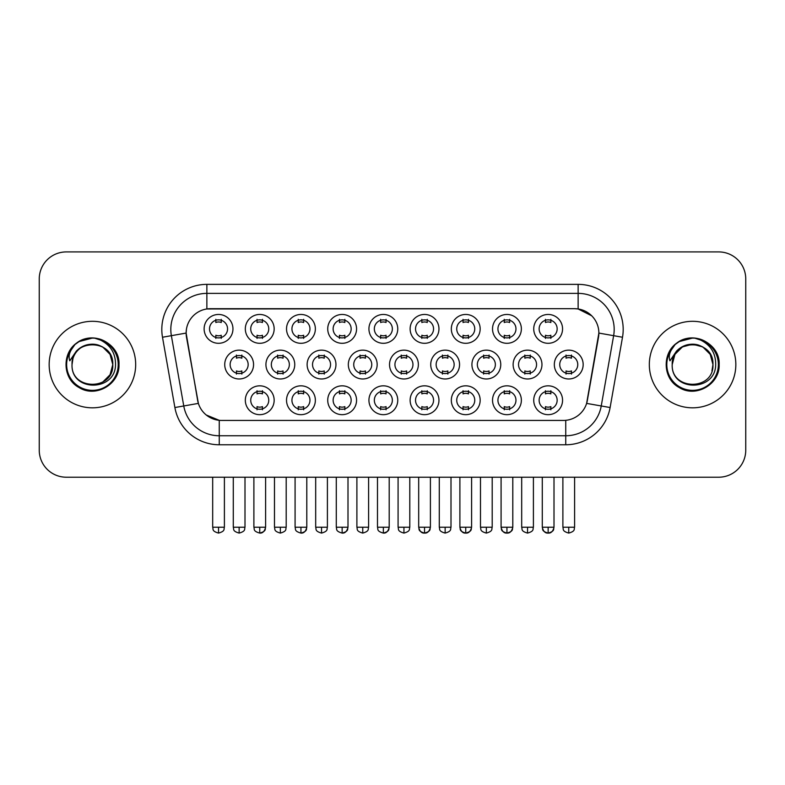 <?xml version="1.0" encoding="UTF-8"?>
<svg xmlns="http://www.w3.org/2000/svg" width="785" height="785" viewBox="0 0 785 785"><rect width="100%" height="100%" fill="white"/><g stroke="black" fill="none" stroke-linecap="round" stroke-linejoin="round"><path stroke-width="1.18" d="M274.161 400.252A14.415 14.415 0 0 1 259.747 414.666A14.415 14.415 0 0 1 245.322 400.252A14.415 14.415 0 0 1 259.747 385.827A14.415 14.415 0 0 1 274.161 400.252M250.729 400.252A9.008 9.008 0 0 0 259.747 409.26A9.008 9.008 0 0 0 268.755 400.252A9.008 9.008 0 0 0 259.747 391.234A9.008 9.008 0 0 0 250.729 400.252M397.76 400.252A14.415 14.415 0 0 1 383.345 414.666A14.415 14.415 0 0 1 368.93 400.252A14.415 14.415 0 0 1 383.345 385.827A14.415 14.415 0 0 1 397.76 400.252M374.337 400.252A9.008 9.008 0 0 0 383.345 409.26A9.008 9.008 0 0 0 392.353 400.252A9.008 9.008 0 0 0 383.345 391.234A9.008 9.008 0 0 0 374.337 400.252M438.962 400.252A14.415 14.415 0 0 1 424.548 414.666A14.415 14.415 0 0 1 410.123 400.252A14.415 14.415 0 0 1 424.548 385.827A14.415 14.415 0 0 1 438.962 400.252M415.53 400.252A9.008 9.008 0 0 0 424.548 409.26A9.008 9.008 0 0 0 433.555 400.252A9.008 9.008 0 0 0 424.548 391.234A9.008 9.008 0 0 0 415.53 400.252M480.165 400.252A14.415 14.415 0 0 1 465.74 414.666A14.415 14.415 0 0 1 451.326 400.252A14.415 14.415 0 0 1 465.74 385.827A14.415 14.415 0 0 1 480.165 400.252M456.733 400.252A9.008 9.008 0 0 0 465.74 409.26A9.008 9.008 0 0 0 474.758 400.252A9.008 9.008 0 0 0 465.74 391.234A9.008 9.008 0 0 0 456.733 400.252M356.567 400.252A14.415 14.415 0 0 1 342.142 414.666A14.415 14.415 0 0 1 327.728 400.252A14.415 14.415 0 0 1 342.142 385.827A14.415 14.415 0 0 1 356.567 400.252M333.134 400.252A9.008 9.008 0 0 0 342.142 409.26A9.008 9.008 0 0 0 351.16 400.252A9.008 9.008 0 0 0 342.142 391.234A9.008 9.008 0 0 0 333.134 400.252M315.364 400.252A14.415 14.415 0 0 1 300.94 414.666A14.415 14.415 0 0 1 286.525 400.252A14.415 14.415 0 0 1 300.94 385.827A14.415 14.415 0 0 1 315.364 400.252M291.932 400.252A9.008 9.008 0 0 0 300.94 409.26A9.008 9.008 0 0 0 309.957 400.252A9.008 9.008 0 0 0 300.94 391.234A9.008 9.008 0 0 0 291.932 400.252M521.368 400.252A14.415 14.415 0 0 1 506.943 414.666A14.415 14.415 0 0 1 492.529 400.252A14.415 14.415 0 0 1 506.943 385.827A14.415 14.415 0 0 1 521.368 400.252M497.935 400.252A9.008 9.008 0 0 0 506.943 409.26A9.008 9.008 0 0 0 515.961 400.252A9.008 9.008 0 0 0 506.943 391.234A9.008 9.008 0 0 0 497.935 400.252M562.56 400.252A14.415 14.415 0 0 1 548.146 414.666A14.415 14.415 0 0 1 533.731 400.252A14.415 14.415 0 0 1 548.146 385.827A14.415 14.415 0 0 1 562.56 400.252M539.138 400.252A9.008 9.008 0 0 0 548.146 409.26A9.008 9.008 0 0 0 557.154 400.252A9.008 9.008 0 0 0 548.146 391.234A9.008 9.008 0 0 0 539.138 400.252M253.565 364.564A14.415 14.415 0 0 1 239.14 378.978A14.415 14.415 0 0 1 224.726 364.564A14.415 14.415 0 0 1 239.14 350.149A14.415 14.415 0 0 1 253.565 364.564M230.133 364.564A9.008 9.008 0 0 0 239.14 373.572A9.008 9.008 0 0 0 248.158 364.564A9.008 9.008 0 0 0 239.14 355.556A9.008 9.008 0 0 0 230.133 364.564M294.758 364.564A14.415 14.415 0 0 1 280.343 378.978A14.415 14.415 0 0 1 265.929 364.564A14.415 14.415 0 0 1 280.343 350.149A14.415 14.415 0 0 1 294.758 364.564M271.335 364.564A9.008 9.008 0 0 0 280.343 373.572A9.008 9.008 0 0 0 289.351 364.564A9.008 9.008 0 0 0 280.343 355.556A9.008 9.008 0 0 0 271.335 364.564M418.366 364.564A14.415 14.415 0 0 1 403.941 378.978A14.415 14.415 0 0 1 389.527 364.564A14.415 14.415 0 0 1 403.941 350.149A14.415 14.415 0 0 1 418.366 364.564M394.933 364.564A9.008 9.008 0 0 0 403.941 373.572A9.008 9.008 0 0 0 412.959 364.564A9.008 9.008 0 0 0 403.941 355.556A9.008 9.008 0 0 0 394.933 364.564M459.559 364.564A14.415 14.415 0 0 1 445.144 378.978A14.415 14.415 0 0 1 430.729 364.564A14.415 14.415 0 0 1 445.144 350.149A14.415 14.415 0 0 1 459.559 364.564M436.136 364.564A9.008 9.008 0 0 0 445.144 373.572A9.008 9.008 0 0 0 454.152 364.564A9.008 9.008 0 0 0 445.144 355.556A9.008 9.008 0 0 0 436.136 364.564M500.761 364.564A14.415 14.415 0 0 1 486.347 378.978A14.415 14.415 0 0 1 471.922 364.564A14.415 14.415 0 0 1 486.347 350.149A14.415 14.415 0 0 1 500.761 364.564M477.339 364.564A9.008 9.008 0 0 0 486.347 373.572A9.008 9.008 0 0 0 495.355 364.564A9.008 9.008 0 0 0 486.347 355.556A9.008 9.008 0 0 0 477.339 364.564M541.964 364.564A14.415 14.415 0 0 1 527.549 378.978A14.415 14.415 0 0 1 513.125 364.564A14.415 14.415 0 0 1 527.549 350.149A14.415 14.415 0 0 1 541.964 364.564M518.532 364.564A9.008 9.008 0 0 0 527.549 373.572A9.008 9.008 0 0 0 536.557 364.564A9.008 9.008 0 0 0 527.549 355.556A9.008 9.008 0 0 0 518.532 364.564M335.96 364.564A14.415 14.415 0 0 1 321.546 378.978A14.415 14.415 0 0 1 307.121 364.564A14.415 14.415 0 0 1 321.546 350.149A14.415 14.415 0 0 1 335.96 364.564M312.528 364.564A9.008 9.008 0 0 0 321.546 373.572A9.008 9.008 0 0 0 330.554 364.564A9.008 9.008 0 0 0 321.546 355.556A9.008 9.008 0 0 0 312.528 364.564M377.163 364.564A14.415 14.415 0 0 1 362.748 378.978A14.415 14.415 0 0 1 348.324 364.564A14.415 14.415 0 0 1 362.748 350.149A14.415 14.415 0 0 1 377.163 364.564M353.731 364.564A9.008 9.008 0 0 0 362.748 373.572A9.008 9.008 0 0 0 371.756 364.564A9.008 9.008 0 0 0 362.748 355.556A9.008 9.008 0 0 0 353.731 364.564M583.167 364.564A14.415 14.415 0 0 1 568.742 378.978A14.415 14.415 0 0 1 554.328 364.564A14.415 14.415 0 0 1 568.742 350.149A14.415 14.415 0 0 1 583.167 364.564M559.734 364.564A9.008 9.008 0 0 0 568.742 373.572A9.008 9.008 0 0 0 577.76 364.564A9.008 9.008 0 0 0 568.742 355.556A9.008 9.008 0 0 0 559.734 364.564M232.959 328.876A14.415 14.415 0 0 1 218.544 343.3A14.415 14.415 0 0 1 204.12 328.876A14.415 14.415 0 0 1 218.544 314.461A14.415 14.415 0 0 1 232.959 328.876M209.526 328.876A9.008 9.008 0 0 0 218.544 337.893A9.008 9.008 0 0 0 227.552 328.876A9.008 9.008 0 0 0 218.544 319.868A9.008 9.008 0 0 0 209.526 328.876M274.161 328.876A14.415 14.415 0 0 1 259.747 343.3A14.415 14.415 0 0 1 245.322 328.876A14.415 14.415 0 0 1 259.747 314.461A14.415 14.415 0 0 1 274.161 328.876M250.729 328.876A9.008 9.008 0 0 0 259.747 337.893A9.008 9.008 0 0 0 268.755 328.876A9.008 9.008 0 0 0 259.747 319.868A9.008 9.008 0 0 0 250.729 328.876M315.364 328.876A14.415 14.415 0 0 1 300.94 343.3A14.415 14.415 0 0 1 286.525 328.876A14.415 14.415 0 0 1 300.94 314.461A14.415 14.415 0 0 1 315.364 328.876M291.932 328.876A9.008 9.008 0 0 0 300.94 337.893A9.008 9.008 0 0 0 309.957 328.876A9.008 9.008 0 0 0 300.94 319.868A9.008 9.008 0 0 0 291.932 328.876M397.76 328.876A14.415 14.415 0 0 1 383.345 343.3A14.415 14.415 0 0 1 368.93 328.876A14.415 14.415 0 0 1 383.345 314.461A14.415 14.415 0 0 1 397.76 328.876M374.337 328.876A9.008 9.008 0 0 0 383.345 337.893A9.008 9.008 0 0 0 392.353 328.876A9.008 9.008 0 0 0 383.345 319.868A9.008 9.008 0 0 0 374.337 328.876M356.567 328.876A14.415 14.415 0 0 1 342.142 343.3A14.415 14.415 0 0 1 327.728 328.876A14.415 14.415 0 0 1 342.142 314.461A14.415 14.415 0 0 1 356.567 328.876M333.134 328.876A9.008 9.008 0 0 0 342.142 337.893A9.008 9.008 0 0 0 351.16 328.876A9.008 9.008 0 0 0 342.142 319.868A9.008 9.008 0 0 0 333.134 328.876M521.368 328.876A14.415 14.415 0 0 1 506.943 343.3A14.415 14.415 0 0 1 492.529 328.876A14.415 14.415 0 0 1 506.943 314.461A14.415 14.415 0 0 1 521.368 328.876M497.935 328.876A9.008 9.008 0 0 0 506.943 337.893A9.008 9.008 0 0 0 515.961 328.876A9.008 9.008 0 0 0 506.943 319.868A9.008 9.008 0 0 0 497.935 328.876M480.165 328.876A14.415 14.415 0 0 1 465.74 343.3A14.415 14.415 0 0 1 451.326 328.876A14.415 14.415 0 0 1 465.74 314.461A14.415 14.415 0 0 1 480.165 328.876M456.733 328.876A9.008 9.008 0 0 0 465.74 337.893A9.008 9.008 0 0 0 474.758 328.876A9.008 9.008 0 0 0 465.74 319.868A9.008 9.008 0 0 0 456.733 328.876M438.962 328.876A14.415 14.415 0 0 1 424.548 343.3A14.415 14.415 0 0 1 410.123 328.876A14.415 14.415 0 0 1 424.548 314.461A14.415 14.415 0 0 1 438.962 328.876M415.53 328.876A9.008 9.008 0 0 0 424.548 337.893A9.008 9.008 0 0 0 433.555 328.876A9.008 9.008 0 0 0 424.548 319.868A9.008 9.008 0 0 0 415.53 328.876M562.56 328.876A14.415 14.415 0 0 1 548.146 343.3A14.415 14.415 0 0 1 533.731 328.876A14.415 14.415 0 0 1 548.146 314.461A14.415 14.415 0 0 1 562.56 328.876M539.138 328.876A9.008 9.008 0 0 0 548.146 337.893A9.008 9.008 0 0 0 557.154 328.876A9.008 9.008 0 0 0 548.146 319.868A9.008 9.008 0 0 0 539.138 328.876M174.888 407.533L162.495 337.246A45.059 45.059 0 0 1 206.867 284.366L578.133 284.366A45.059 45.059 0 0 1 622.505 337.246L610.112 407.533A45.059 45.059 0 0 1 565.74 444.771L219.26 444.771A45.059 45.059 0 0 1 174.888 407.533L198.379 403.392L186.506 337.246A24.335 24.335 0 0 1 210.468 308.691L574.532 308.691A24.335 24.335 0 0 1 598.494 337.246L587.366 400.33A24.335 24.335 0 0 1 563.404 420.436L221.596 420.436A24.335 24.335 0 0 1 197.634 400.33L186.133 333.075L171.365 335.676A36.041 36.041 0 0 1 206.867 293.374L578.133 293.374A36.041 36.041 0 0 1 613.635 335.676L601.241 405.973A36.041 36.041 0 0 1 565.74 435.753L219.26 435.753A36.041 36.041 0 0 1 183.759 405.973L171.365 335.676A36.041 36.041 0 0 1 170.816 329.415M49.161 364.564A43.253 43.253 0 0 0 92.414 407.817A43.253 43.253 0 0 0 135.677 364.564A43.253 43.253 0 0 0 92.414 321.31A43.253 43.253 0 0 0 49.161 364.564A43.253 43.253 0 0 0 92.414 407.817A43.253 43.253 0 0 0 135.677 364.564A43.253 43.253 0 0 0 92.414 321.31A43.253 43.253 0 0 0 49.161 364.564M649.323 364.564A43.253 43.253 0 0 0 692.586 407.817A43.253 43.253 0 0 0 735.839 364.564A43.253 43.253 0 0 0 692.586 321.31A43.253 43.253 0 0 0 649.323 364.564A43.253 43.253 0 0 0 692.586 407.817A43.253 43.253 0 0 0 735.839 364.564A43.253 43.253 0 0 0 692.586 321.31A43.253 43.253 0 0 0 649.323 364.564M206.867 284.366L206.867 308.966L574.532 308.691L578.133 308.966L591.733 315.815M186.133 333.026L186.408 329.415M563.404 420.436L221.596 420.436M219.26 444.771L219.26 420.328L206.269 415.01M622.505 337.246L598.867 333.075L586.621 403.392L610.112 407.533M587.366 400.33L587.219 401.096M197.781 401.096L197.634 400.33M745.75 278.96A27.033 27.033 0 0 0 718.717 251.916L66.283 251.916A27.033 27.033 0 0 0 39.25 278.96L39.25 450.178A27.033 27.033 0 0 0 66.283 477.211L718.717 477.211A27.033 27.033 0 0 0 745.75 450.178L745.75 278.96L745.75 450.178M39.25 278.96L39.25 450.178M718.717 251.916L66.283 251.916M66.283 477.211L718.717 477.211M545.447 338.413L545.447 335.244A6.918 6.918 0 0 0 550.854 335.244L550.854 338.413M550.854 319.338L550.854 322.517A6.918 6.918 0 0 0 545.447 322.517L545.447 319.338M566.044 374.102L566.044 370.922A6.918 6.918 0 0 0 571.451 370.922L571.451 374.102M571.451 355.026L571.451 358.205A6.918 6.918 0 0 0 566.044 358.205L566.044 355.026M545.447 409.79L545.447 406.61A6.918 6.918 0 0 0 550.854 406.61L550.854 409.79M550.854 390.714L550.854 393.884A6.918 6.918 0 0 0 545.447 393.884L545.447 390.714M504.245 338.413L504.245 335.244A6.918 6.918 0 0 0 509.651 335.244L509.651 338.413M509.651 319.338L509.651 322.517A6.918 6.918 0 0 0 504.245 322.517L504.245 319.338M463.042 338.413L463.042 335.244A6.918 6.918 0 0 0 468.449 335.244L468.449 338.413M468.449 319.338L468.449 322.517A6.918 6.918 0 0 0 463.042 322.517L463.042 319.338M421.839 338.413L421.839 335.244A6.918 6.918 0 0 0 427.246 335.244L427.246 338.413M427.246 319.338L427.246 322.517A6.918 6.918 0 0 0 421.839 322.517L421.839 319.338M380.637 338.413L380.637 335.244A6.918 6.918 0 0 0 386.043 335.244L386.043 338.413M386.043 319.338L386.043 322.517A6.918 6.918 0 0 0 380.637 322.517L380.637 319.338M524.841 374.102L524.841 370.922A6.918 6.918 0 0 0 530.248 370.922L530.248 374.102M530.248 355.026L530.248 358.205A6.918 6.918 0 0 0 524.841 358.205L524.841 355.026M483.638 374.102L483.638 370.922A6.918 6.918 0 0 0 489.045 370.922L489.045 374.102M489.045 355.026L489.045 358.205A6.918 6.918 0 0 0 483.638 358.205L483.638 355.026M442.446 374.102L442.446 370.922A6.918 6.918 0 0 0 447.852 370.922L447.852 374.102M447.852 355.026L447.852 358.205A6.918 6.918 0 0 0 442.446 358.205L442.446 355.026M504.245 409.79L504.245 406.61A6.918 6.918 0 0 0 509.651 406.61L509.651 409.79M509.651 390.714L509.651 393.884A6.918 6.918 0 0 0 504.245 393.884L504.245 390.714M72.985 358.441L72.024 364.564C70.905 392.235 115.66 391.735 115.513 364.564C115.591 353.328 110.577 345.164 100.47 340.072L94.377 338.07C87.027 337.638 80.551 339.797 74.948 344.546L71.278 349.816C69.041 353.593 68.55 357.253 69.806 360.806L76.371 351.081C82.484 344.968 89.755 342.947 98.194 345.027A20.371 20.371 0 0 0 72.985 358.441L72.043 364.564C70.797 338.286 114.041 338.286 112.785 364.564L110.057 374.749L102.599 382.207M72.043 364.564C70.797 338.286 114.041 338.286 112.785 364.564C112.157 354.781 107.29 348.265 98.194 345.027L102.599 346.921L110.057 354.378L112.785 364.564C114.041 390.842 70.797 390.842 72.043 364.564C70.797 338.286 114.041 338.286 112.785 364.564L111.774 370.922M75.007 344.497L79.138 341.553L92.63 338.001L79.138 341.553L75.007 344.497L79.138 341.553L92.63 338.001L79.138 341.553L75.007 344.497L79.138 341.553L92.63 338.001M74.948 344.546C90.422 329.366 120.213 342.545 118.986 364.564C119.889 384.208 95.691 398.172 79.138 387.574C61.672 378.537 61.672 350.591 79.138 341.553C95.691 330.956 119.889 344.919 118.986 364.564C119.889 384.208 95.691 398.172 79.138 387.574C61.672 378.537 61.672 350.591 79.138 341.553C95.691 330.956 119.889 344.919 118.986 364.564C119.889 384.208 95.691 398.172 79.138 387.574C61.672 378.537 61.672 350.591 79.138 341.553C95.691 330.956 119.889 344.919 118.986 364.564C119.889 384.208 95.691 398.172 79.138 387.574C61.672 378.537 61.672 350.591 79.138 341.553C95.691 330.956 119.889 344.919 118.986 364.564C119.889 384.208 95.691 398.172 79.138 387.574C61.672 378.537 61.672 350.591 79.138 341.553C92.924 335.126 104.631 337.756 114.257 349.433M673.157 358.441L672.186 364.564C671.067 392.235 715.822 391.735 715.675 364.564C715.763 353.328 710.749 345.164 700.632 340.072L694.539 338.07C687.199 337.638 680.723 339.797 675.12 344.546L671.44 349.816C669.203 353.593 668.712 357.253 669.968 360.806L676.533 351.081C682.646 344.968 689.917 342.947 698.356 345.027A20.371 20.371 0 0 0 673.157 358.441L672.215 364.564C670.959 338.286 714.203 338.286 712.957 364.564C714.203 390.842 670.959 390.842 672.215 364.564C670.959 338.286 714.203 338.286 712.957 364.564L711.936 370.922M698.356 345.027L702.771 346.921L710.229 354.378L712.957 364.564C712.319 354.781 707.452 348.265 698.356 345.027M672.215 364.564L674.943 354.378L682.401 346.921L692.586 344.193L702.771 346.921M675.169 344.497L679.3 341.553L692.792 338.001L679.3 341.553L675.169 344.497L679.3 341.553L692.792 338.001L679.3 341.553L675.169 344.497L679.3 341.553L692.792 338.001M675.12 344.546C690.594 329.366 720.385 342.545 719.148 364.564C720.051 384.208 695.853 398.172 679.3 387.574C661.833 378.537 661.833 350.591 679.3 341.553C695.853 330.956 720.051 344.919 719.148 364.564C720.051 384.208 695.853 398.172 679.3 387.574C661.833 378.537 661.833 350.591 679.3 341.553C695.853 330.956 720.051 344.919 719.148 364.564C720.051 384.208 695.853 398.172 679.3 387.574C661.833 378.537 661.833 350.591 679.3 341.553C695.853 330.956 720.051 344.919 719.148 364.564C720.051 384.208 695.853 398.172 679.3 387.574C661.833 378.537 661.833 350.591 679.3 341.553C695.853 330.956 720.051 344.919 719.148 364.564C720.051 384.208 695.853 398.172 679.3 387.574C661.833 378.537 661.833 350.591 679.3 341.553C693.086 335.126 704.793 337.756 714.419 349.433M401.243 374.102L401.243 370.922A6.918 6.918 0 0 0 406.65 370.922L406.65 374.102M406.65 355.026L406.65 358.205A6.918 6.918 0 0 0 401.243 358.205L401.243 355.026M463.042 409.79L463.042 406.61A6.918 6.918 0 0 0 468.449 406.61L468.449 409.79M468.449 390.714L468.449 393.884A6.918 6.918 0 0 0 463.042 393.884L463.042 390.714M421.839 409.79L421.839 406.61A6.918 6.918 0 0 0 427.246 406.61L427.246 409.79M427.246 390.714L427.246 393.884A6.918 6.918 0 0 0 421.839 393.884L421.839 390.714M380.637 409.79L380.637 406.61A6.918 6.918 0 0 0 386.043 406.61L386.043 409.79M386.043 390.714L386.043 393.884A6.918 6.918 0 0 0 380.637 393.884L380.637 390.714M339.444 338.413L339.444 335.244A6.918 6.918 0 0 0 344.85 335.244L344.85 338.413M344.85 319.338L344.85 322.517A6.918 6.918 0 0 0 339.444 322.517L339.444 319.338M298.241 338.413L298.241 335.244A6.918 6.918 0 0 0 303.648 335.244L303.648 338.413M303.648 319.338L303.648 322.517A6.918 6.918 0 0 0 298.241 322.517L298.241 319.338M257.038 338.413L257.038 335.244A6.918 6.918 0 0 0 262.445 335.244L262.445 338.413M262.445 319.338L262.445 322.517A6.918 6.918 0 0 0 257.038 322.517L257.038 319.338M215.836 338.413L215.836 335.244A6.918 6.918 0 0 0 221.242 335.244L221.242 338.413M221.242 319.338L221.242 322.517A6.918 6.918 0 0 0 215.836 322.517L215.836 319.338M360.04 374.102L360.04 370.922A6.918 6.918 0 0 0 365.447 370.922L365.447 374.102M365.447 355.026L365.447 358.205A6.918 6.918 0 0 0 360.04 358.205L360.04 355.026M318.838 374.102L318.838 370.922A6.918 6.918 0 0 0 324.244 370.922L324.244 374.102M324.244 355.026L324.244 358.205A6.918 6.918 0 0 0 318.838 358.205L318.838 355.026M277.635 374.102L277.635 370.922A6.918 6.918 0 0 0 283.051 370.922L283.051 374.102M283.051 355.026L283.051 358.205A6.918 6.918 0 0 0 277.635 358.205L277.635 355.026M236.442 374.102L236.442 370.922A6.918 6.918 0 0 0 241.849 370.922L241.849 374.102M241.849 355.026L241.849 358.205A6.918 6.918 0 0 0 236.442 358.205L236.442 355.026M339.444 409.79L339.444 406.61A6.918 6.918 0 0 0 344.85 406.61L344.85 409.79M344.85 390.714L344.85 393.884A6.918 6.918 0 0 0 339.444 393.884L339.444 390.714M298.241 409.79L298.241 406.61A6.918 6.918 0 0 0 303.648 406.61L303.648 409.79M303.648 390.714L303.648 393.884A6.918 6.918 0 0 0 298.241 393.884L298.241 390.714M257.038 409.79L257.038 406.61A6.918 6.918 0 0 0 262.445 406.61L262.445 409.79M262.445 390.714L262.445 393.884A6.918 6.918 0 0 0 257.038 393.884L257.038 390.714M578.133 284.366L578.133 308.966M565.74 420.328L565.74 444.771M162.495 337.246L171.365 335.676M568.742 527.226L562.884 527.226C563.718 529.041 561.638 531.102 568.742 533.084L568.742 527.226L574.6 527.226L574.6 477.211M548.146 527.226L542.288 527.226C543.112 529.041 541.042 531.102 548.146 533.084L548.146 527.226L554.004 527.226C553.18 529.041 555.26 531.102 548.146 533.084C545.261 533.349 543.308 531.396 542.288 527.226L542.288 477.211M527.549 527.226L521.691 527.226C522.516 529.041 520.435 531.102 527.549 533.084L527.549 527.226L533.408 527.226L533.408 477.211M486.347 527.226L480.489 527.226C481.313 529.041 479.233 531.102 486.347 533.084L486.347 527.226L492.205 527.226L492.205 477.211M445.144 527.226L439.286 527.226C440.11 529.041 438.04 531.102 445.144 533.084L445.144 527.226L451.002 527.226L451.002 477.211M506.943 527.226L501.085 527.226C501.919 529.041 499.839 531.102 506.943 533.084L506.943 527.226L512.801 527.226C511.977 529.041 514.057 531.102 506.943 533.084C504.058 533.349 502.115 531.396 501.085 527.226L501.085 477.211M71.278 349.816A25.777 25.777 0 0 0 92.414 390.341A25.777 25.777 0 0 0 100.47 340.072M671.44 349.816A25.777 25.777 0 0 0 692.586 390.341A25.777 25.777 0 0 0 700.632 340.072M403.941 527.226L398.083 527.226C398.917 529.041 396.837 531.102 403.941 533.084L403.941 527.226L409.799 527.226L409.799 477.211M465.74 527.226L459.892 527.226C460.716 529.041 458.636 531.102 465.74 533.084L465.74 527.226L471.599 527.226C470.774 529.041 472.855 531.102 465.74 533.084C462.865 533.349 460.913 531.396 459.892 527.226L459.892 477.211M424.548 527.226L418.69 527.226C419.514 529.041 417.434 531.102 424.548 533.084L424.548 527.226L430.406 527.226L430.406 477.211L430.406 527.226C429.572 529.041 431.652 531.102 424.548 533.084C421.663 533.349 419.71 531.396 418.69 527.226L418.69 477.211M383.345 527.226L377.487 527.226C378.311 529.041 376.231 531.102 383.345 533.084L383.345 527.226L389.203 527.226L389.203 477.211L389.203 527.226C388.379 529.041 390.449 531.102 383.345 533.084C386.23 533.349 388.183 531.396 389.203 527.226M218.544 527.226L212.686 527.226C213.51 529.041 211.43 531.102 218.544 533.084L218.544 527.226L224.402 527.226L224.402 477.211M362.748 527.226L356.89 527.226C357.715 529.041 355.634 531.102 362.748 533.084L362.748 527.226L368.597 527.226L368.597 477.211M321.546 527.226L315.688 527.226C316.512 529.041 314.432 531.102 321.546 533.084L321.546 527.226L327.404 527.226L327.404 477.211M280.343 527.226L274.485 527.226C275.309 529.041 273.239 531.102 280.343 533.084L280.343 527.226L286.201 527.226L286.201 477.211M239.14 527.226L233.282 527.226C234.116 529.041 232.036 531.102 239.14 533.084L239.14 527.226L244.999 527.226L244.999 477.211M342.142 527.226L336.284 527.226C337.108 529.041 335.038 531.102 342.142 533.084L342.142 527.226L348 527.226C347.176 529.041 349.256 531.102 342.142 533.084C345.027 533.349 346.98 531.396 348 527.226L348 477.211M300.94 527.226L295.082 527.226C295.916 529.041 293.835 531.102 300.94 533.084L300.94 527.226L306.798 527.226C305.973 529.041 308.054 531.102 300.94 533.084C303.824 533.349 305.777 531.396 306.798 527.226L306.798 477.211M259.747 527.226L253.889 527.226C254.713 529.041 252.633 531.102 259.747 533.084L259.747 527.226L265.605 527.226C264.771 529.041 266.851 531.102 259.747 533.084C262.622 533.349 264.574 531.396 265.605 527.226L265.605 477.211M562.884 527.226L562.884 477.211M574.6 527.226C573.776 529.041 575.856 531.102 568.742 533.084M548.146 533.084C551.031 533.349 552.983 531.396 554.004 527.226L554.004 477.211M521.691 527.226L521.691 477.211M533.408 527.226C532.573 529.041 534.654 531.102 527.549 533.084M480.489 527.226L480.489 477.211M492.205 527.226C491.381 529.041 493.451 531.102 486.347 533.084M439.286 527.226L439.286 477.211M451.002 527.226C450.178 529.041 452.258 531.102 445.144 533.084M506.943 533.084C509.828 533.349 511.781 531.396 512.801 527.226L512.801 477.211M398.083 527.226L398.083 477.211M409.799 527.226C408.975 529.041 411.055 531.102 403.941 533.084M465.74 533.084C468.625 533.349 470.578 531.396 471.599 527.226L471.599 477.211M430.406 527.226C429.375 531.396 427.423 533.349 424.548 533.084M377.487 527.226L377.487 477.211M212.686 527.226L212.686 477.211M224.402 527.226C223.578 529.041 225.648 531.102 218.544 533.084M356.89 527.226L356.89 477.211M368.597 527.226C367.772 529.041 369.853 531.102 362.748 533.084M315.688 527.226L315.688 477.211M327.404 527.226C326.57 529.041 328.65 531.102 321.546 533.084M274.485 527.226L274.485 477.211M286.201 527.226C285.377 529.041 287.447 531.102 280.343 533.084M233.282 527.226L233.282 477.211M244.999 527.226C244.174 529.041 246.255 531.102 239.14 533.084M336.284 527.226L336.284 477.211M295.082 527.226L295.082 477.211M253.889 527.226L253.889 477.211"/></g></svg>
